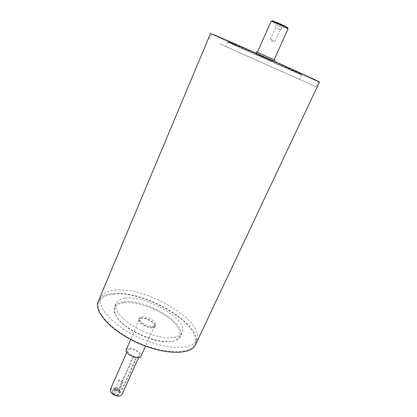 <?xml version="1.0" encoding="UTF-8"?>
<svg xmlns="http://www.w3.org/2000/svg" width="417" height="417" viewBox="0 0 417 417"><rect width="100%" height="100%" fill="white"/><g stroke="black" fill="none" stroke-linecap="round" stroke-linejoin="round"><path stroke-width="0.31" stroke-dasharray="2.08 1.56" d="M140.852 317.968C146.044 316.894 157.006 323.42 155.192 326.553C153.68 331.098 136.369 323.389 138.736 319.229L140.852 317.968M152.638 327.329C147.983 328.424 137.782 322.362 139.487 319.552L141.405 318.411C146.122 317.426 156.099 323.368 154.446 326.214L152.638 327.329M256.554 51.937L274.991 60.147M272.958 59.178L257.388 52.307L272.958 59.178M272.895 61.242L255.783 53.678L272.895 61.242M153.831 326.391L155.812 325.171C157.621 322.054 146.648 315.528 141.457 316.592L139.346 317.843C137.474 320.918 148.718 327.59 153.831 326.391M113.591 393.075C116.901 395.134 118.84 395.154 119.408 393.132C117.985 390.76 115.916 389.838 113.2 390.369C112.298 391.005 112.434 391.907 113.591 393.075M113.273 393.314C116.645 396.395 122.014 394.805 118.605 391.782C115.29 388.753 109.89 390.255 113.273 393.314M114.831 391.537C116.718 392.85 118.141 393.049 119.09 392.126L119.132 391.589C118.074 389.832 116.541 389.15 114.534 389.541L114.159 389.931L114.831 391.537M115.545 389.931C117.438 391.245 118.855 391.443 119.804 390.531C120.654 388.936 115.488 386.637 114.873 388.331L115.545 389.931M118.793 389.014L119.345 390.322C118.574 391.068 117.417 390.906 115.879 389.838L115.332 388.535C116.103 387.789 117.255 387.951 118.793 389.014M277.79 23.456L275.872 22.857C275.668 23.133 283.607 26.667 283.675 26.328L277.79 23.456M277.696 23.102L275.585 22.445C275.366 22.753 284.086 26.636 284.175 26.266L277.696 23.102M277.482 25.609L281.835 27.725L277.482 25.609M276.507 27.803L280.86 29.904L276.507 27.803M276.784 27.96L280.323 29.67L276.784 27.96M119.726 381.19L119.163 379.903C121.092 379.194 122.436 379.793 123.192 381.701C122.431 382.42 121.274 382.253 119.726 381.19M273.979 40.918L270.445 39.261L273.979 40.918M134.926 360.231C135.28 358.344 134.696 357.348 133.174 357.233L132.33 358.031L119.7 386.371C119.366 388.284 119.96 389.28 121.477 389.363L122.228 388.628L134.926 360.231L135.744 360.038C136.27 358.114 135.718 357.114 134.081 357.03L133.148 357.843L120.529 386.142C120.377 388.003 120.998 388.988 122.384 389.103L123.051 388.394L135.744 360.038M123.76 301.845C144.934 298.4 187.332 323.628 180.472 336.378C179.352 338.76 176.813 340.35 172.857 341.142C157.834 344.869 123.354 329.519 116.072 315.857C114.013 312.39 113.497 309.44 114.519 307.011C115.837 304.17 118.918 302.445 123.76 301.845M123.953 302.726C114.847 304.113 112.335 308.71 116.421 316.524C123.578 329.941 157.371 344.984 172.132 341.33C184.132 339.031 181.807 327.944 169.047 318.145C156.438 308.309 136.041 301.246 123.953 302.726M125.288 298.301C146.43 295.001 188.922 320.193 182.14 332.782C179.237 339.735 161.223 339.448 143.187 331.369C125.116 323.373 112.851 310.175 116.077 303.368C117.38 300.558 120.45 298.869 125.288 298.301M235.136 44.692C252.765 52.86 300.61 74.017 301.215 73.898L265.16 57.416L228.787 41.648L235.136 44.692M234.307 45.135L227.791 42.023L264.831 58.151L301.569 74.888C300.918 74.945 252.285 53.423 234.307 45.135M232.415 49.524L299.521 79.376L232.415 49.524M110.369 389.478L112.001 388.248C115.89 386.945 123.526 391.818 121.962 394.638M119.674 395.999C124.798 394.774 116.896 387.607 112.189 389.144C110.677 389.64 110.244 390.62 110.891 392.089M129.27 349.227C133.091 348.205 140.93 353.017 139.502 355.534C138.251 359.157 125.845 353.632 127.696 350.28L129.27 349.227M272.077 20.86L273.187 21.679C276.758 23.764 287.918 28.486 287.694 27.814M288.032 28.763L288.053 28.83C288.173 29.498 276.158 24.4 272.296 22.158L271.149 21.246M98.198 301.533C100.247 297.123 105.048 294.522 112.595 293.73C144.115 289.294 205.258 325.677 195.464 344.838M113.215 294.22C144.136 289.836 204.215 325.583 194.588 344.374C190.402 354.429 164.47 354.393 138.178 342.618C111.839 330.957 94.461 311.713 99.131 301.872C101.138 297.556 105.835 295.007 113.215 294.22M114.936 290.169C145.809 286.02 206.045 321.705 196.543 340.225C192.425 350.139 166.508 349.946 140.169 338.151C113.773 326.469 96.296 307.339 100.909 297.644C102.89 293.391 107.565 290.894 114.936 290.169M126.215 349.639L128.191 348.32C132.976 347.053 142.755 353.058 140.967 356.207M219.514 43.79L316.029 86.72L219.514 43.79M221.641 38.781C248.615 51.249 318.76 82.253 318.473 81.539C319.156 81.534 295.033 70.494 265.243 57.233C235.449 43.967 211.106 33.428 211.56 33.933L221.641 38.781M210.543 33.48L220.859 38.437C248.376 51.155 319.74 82.702 319.49 81.987M132.33 358.031L133.148 357.843M119.7 386.371L120.529 386.142M122.228 388.628L123.051 388.394M256.028 53.126L255.783 53.678M274.459 61.33L274.214 61.883M139.346 317.843L138.736 319.229M155.812 325.171L155.192 326.553M114.534 389.541L113.2 390.369M119.132 391.589L119.408 393.132M119.09 392.126L119.804 390.531M114.159 389.931L114.873 388.331M283.675 26.328L284.175 26.266M275.1 27.34L276.07 25.156L275.585 22.445M280.86 29.904L281.835 27.725L283.68 26.328M119.163 379.903L115.332 388.535M123.192 381.701L119.345 390.322M275.637 27.579L270.445 39.261L272.129 41.763L275.116 41.335L280.323 29.67M133.174 357.233L134.081 357.03M121.477 389.363L122.384 389.103M172.132 341.33L172.857 341.142M116.421 316.524L116.072 315.857M116.077 303.368L114.519 307.011M182.14 332.782L180.472 336.378M228.787 41.648L227.812 42.049M301.215 73.898L301.569 74.888M227.791 42.023L225.847 46.574M301.6 74.888L299.521 79.376M127.696 350.28L126.789 352.339M139.502 355.534L138.58 357.588M100.909 297.644L99.131 301.872M196.543 340.225L194.588 344.374M139.487 319.552L130.683 339.516M154.446 326.214L145.502 346.115M211.56 33.933L209.339 39.219M318.473 81.539L316.029 86.72"/><path stroke-width="0.63" d="M274.459 61.33L274.991 60.147L256.554 51.937L256.028 53.126M138.58 357.588L121.962 394.638L119.794 395.973C116.155 396.103 113.169 394.774 110.833 391.985L110.369 389.478L126.789 352.339M110.891 392.089L111.141 392.512C113.242 395.019 115.926 396.213 119.194 396.098L119.674 395.999M288.032 28.763L287.694 27.814C288.256 27.324 272.066 20.115 272.077 20.86L271.149 21.246M257.409 52.261L271.086 21.272C271.05 20.464 288.679 28.314 288.053 28.83L274.172 59.725M195.464 344.838C191.205 355.076 164.788 355.055 137.985 343.05C111.136 331.166 93.439 311.551 98.198 301.533L210.543 33.48C210.074 32.964 234.87 43.691 265.248 57.223C295.627 70.744 320.188 81.987 319.49 81.987L195.464 344.838M145.502 346.115L140.967 356.207C139.408 360.736 123.891 353.824 126.215 349.639L130.683 339.516M119.194 396.098L119.794 395.973M111.141 392.512L110.833 391.985"/></g></svg>
